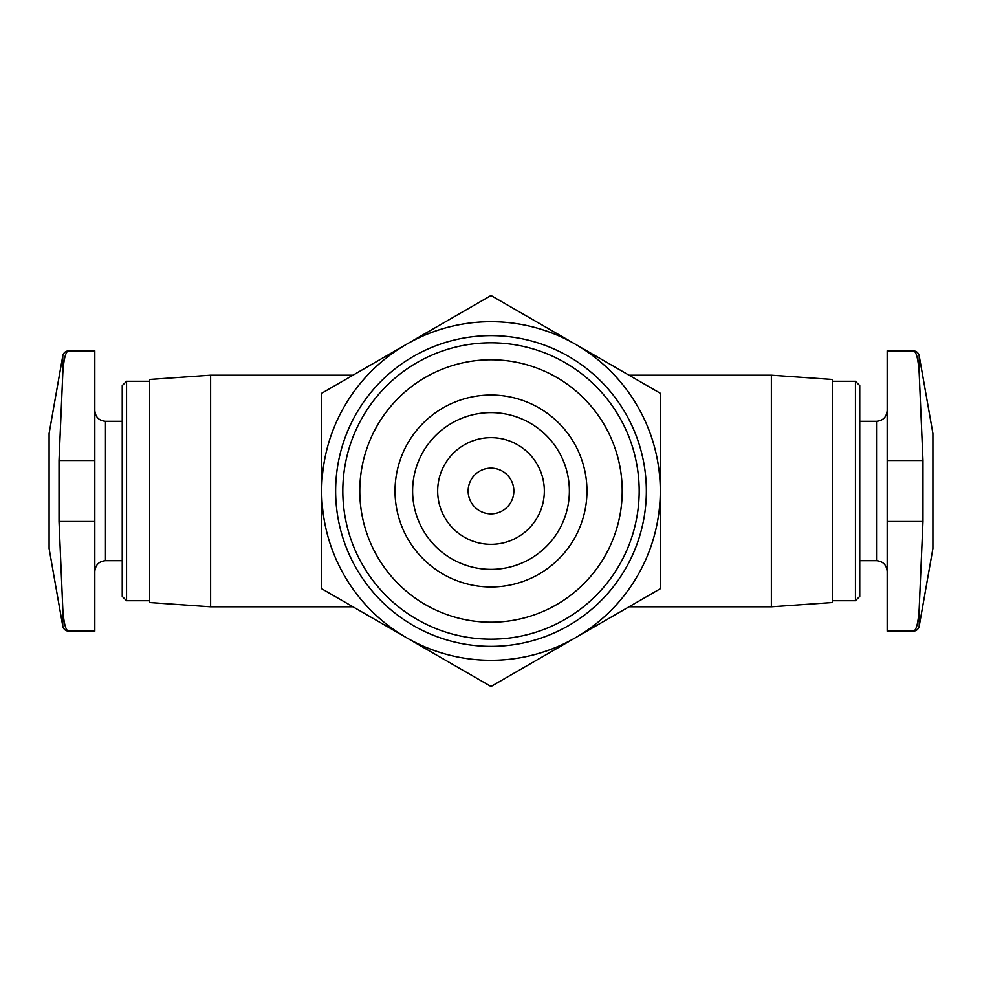 <?xml version="1.0" encoding="UTF-8"?>
<svg xmlns="http://www.w3.org/2000/svg" width="982" height="982" viewBox="0 0 982 982"><rect width="100%" height="100%" fill="white"/><g stroke="black" fill="none" stroke-linecap="round" stroke-linejoin="round"><path stroke-width="1.47" d="M62.787 626.148C63.572 629.278 65.573 630.96 68.789 631.193L94.812 631.193L94.812 350.807L68.789 350.807C65.757 351.016 63.756 358.602 62.787 373.565L59.03 460.521L59.03 521.479L62.787 608.435C63.744 623.361 65.745 630.947 68.789 631.193C65.757 630.984 63.756 623.398 62.787 608.435L62.787 626.148L49.1 548.521L49.1 433.479L62.787 355.852L62.787 373.565M919.213 626.148L932.9 548.521L932.9 433.479L919.213 355.852C918.428 352.722 916.427 351.04 913.211 350.807C916.243 351.016 918.244 358.602 919.213 373.565C918.231 358.626 916.231 351.04 913.211 350.807L887.188 350.807L887.188 631.193L913.211 631.193C916.427 630.96 918.428 629.278 919.213 626.148L919.213 608.435C918.231 623.374 916.231 630.96 913.211 631.193M919.213 608.435L922.97 521.479L922.97 460.521L919.213 373.565L919.213 355.852M513.856 491A22.856 22.856 0 0 0 479.572 471.2A22.856 22.856 0 0 0 479.572 510.8A22.856 22.856 0 0 0 513.856 491M321.703 588.746L321.703 393.254L491 295.521L660.297 393.254L660.297 588.746L491 686.479L321.703 588.746M586.966 491A95.966 95.966 0 0 0 443.017 407.886A95.966 95.966 0 0 0 443.017 574.114A95.966 95.966 0 0 0 586.966 491M622.207 491A131.207 131.207 0 0 0 425.39 377.37A131.207 131.207 0 0 0 425.39 604.63A131.207 131.207 0 0 0 622.207 491M639.184 491A148.184 148.184 0 0 0 416.908 362.665A148.184 148.184 0 0 0 416.908 619.335A148.184 148.184 0 0 0 639.184 491M646.352 491A155.352 155.352 0 0 0 413.324 356.454A155.352 155.352 0 0 0 413.324 625.546A155.352 155.352 0 0 0 646.352 491M575.648 637.613A169.297 169.297 0 0 0 575.648 344.387A169.297 169.297 0 0 0 321.703 491A169.297 169.297 0 0 0 575.648 637.613M126.555 600.714L126.555 381.286L122.247 385.595L122.247 596.405L126.555 600.714L149.669 600.714M210.627 606.802L210.627 375.198L149.669 379.457L149.669 602.543L210.627 606.802L353.004 606.802M628.996 375.198L771.373 375.198L771.373 606.802L628.996 606.802M771.373 375.198L832.331 379.457L832.331 602.543L771.373 606.802M832.331 381.286L855.445 381.286L855.445 600.714L832.331 600.714M855.445 381.286L859.753 385.595L859.753 596.405L855.445 600.714M544.335 491A53.335 53.335 0 0 0 464.339 444.809A53.335 53.335 0 0 0 464.339 537.191A53.335 53.335 0 0 0 544.335 491M569.376 491A78.376 78.376 0 0 0 451.806 423.119A78.376 78.376 0 0 0 451.806 558.881A78.376 78.376 0 0 0 569.376 491M94.812 410.623C95.499 417.154 99.059 420.713 105.479 421.29L105.479 560.71C99.059 561.287 95.499 564.846 94.812 571.377M859.753 421.29L876.521 421.29L876.521 560.71C882.941 561.287 886.501 564.846 887.188 571.377M887.188 460.521L922.97 460.521M887.188 521.479L922.97 521.479M94.812 460.521L59.03 460.521M94.812 521.479L59.03 521.479M68.789 350.807C65.573 351.04 63.572 352.722 62.787 355.852M105.479 560.71L122.247 560.71M105.479 421.29L122.247 421.29M126.555 381.286L149.669 381.286M210.627 375.198L353.004 375.198M859.753 560.71L876.521 560.71M876.521 421.29C882.941 420.713 886.501 417.154 887.188 410.623"/></g></svg>
